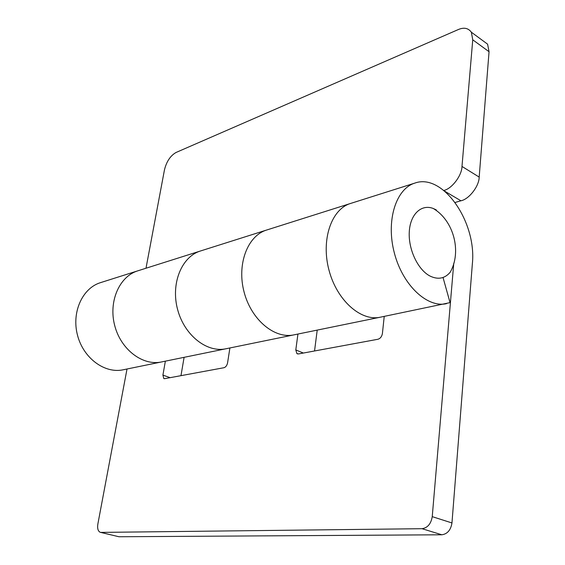 <?xml version="1.0" encoding="UTF-8"?>
<svg xmlns="http://www.w3.org/2000/svg" width="565" height="565" viewBox="0 0 565 565"><rect width="100%" height="100%" fill="white"/><g stroke="black" fill="none" stroke-linecap="round" stroke-linejoin="round"><path stroke-width="0.85" d="M443.885 190.476C451.979 188.646 461.895 175.496 461.986 166.442L472.75 39.811L471.358 32.212C468.258 28.017 463.872 27.141 458.194 29.599L176.026 152.486C170.404 155.728 166.555 161.491 164.479 169.783L145.996 268.234M482.489 40.405L487.595 44.169L489.05 51.719L479.184 177.085C479.162 186.175 469.063 199.219 460.941 200.78L455.15 202.454M443.024 277.479L450.051 302.621L380.365 317.184C360.964 321.676 336.846 300.361 328.985 270.141C320.885 239.977 331.274 209.382 350.321 203.534L266.39 230.11C247.435 235.965 236.671 264.462 244.122 292.162C251.34 319.924 274.745 339.254 294.075 334.833C274.745 339.254 251.34 319.924 244.122 292.162C236.671 264.462 247.435 235.965 266.39 230.11L137.57 270.903C119.215 276.61 108.303 301.781 114.759 325.737C120.981 349.749 142.881 366.148 161.632 361.925L123.332 369.757C104.864 373.903 83.493 358.33 77.546 335.391C71.381 312.516 82.243 288.327 100.316 282.705L137.57 270.903C119.215 276.61 108.296 301.781 114.759 325.737C120.981 349.749 142.881 366.148 161.632 361.925L226.092 348.739C206.988 353.076 184.289 335.264 177.587 309.429C170.644 283.658 181.549 256.849 200.264 251.051C181.549 256.849 170.644 283.658 177.587 309.429C184.289 335.264 206.988 353.076 226.092 348.739L380.365 317.184C360.964 321.676 336.846 300.361 328.985 270.141C320.885 239.977 331.274 209.382 350.321 203.534L414.696 183.145C442.819 172.615 476.853 222.151 472.354 263.862L451.965 522.957C450.799 530.048 447.416 533.989 441.837 534.787L118.94 536.75L100.521 532.364M446.555 303.645C427.274 308.158 402.76 285.29 394.398 253.162C385.796 221.106 395.754 188.943 414.696 183.145M384.228 316.393L382.406 333.548C381.827 336.592 380.351 338.491 377.971 339.254L298.518 353.937L296.9 353.605L295.799 349.94L303.363 353.04M229.899 347.962L227.575 362.857C226.982 365.491 225.795 367.109 224.015 367.709L164.719 378.67L163.801 378.536L162.911 375.096L170.129 377.674M441.837 534.787L422.034 528.699C427.613 527.858 431.017 523.84 432.239 516.65L453.766 263.276M127.012 369.009L97.872 523.967C97.201 528.324 97.964 531.093 100.175 532.287L118.94 536.75M180.977 375.668L184.098 357.327M165.361 361.162L162.911 375.096M314.543 350.978L317.212 330.101M297.932 334.049L295.799 349.94M422.034 528.699L100.951 532.4M433.291 208.499C453.702 220.512 461.979 251.828 450.157 272.302C444.747 278.573 438.101 279.852 430.205 276.144C418.036 270.056 408.255 249.568 409.272 231.947C410.141 214.262 421.349 203.796 433.291 208.499L436.328 209.94M489.05 51.719L472.75 39.811M460.941 200.78L444.916 191.323M461.986 166.442L479.184 177.085M432.239 516.65L451.965 522.957M471.358 32.212L487.595 44.169M297.748 353.951L296.9 353.605M164.196 378.677L163.801 378.536"/></g></svg>
